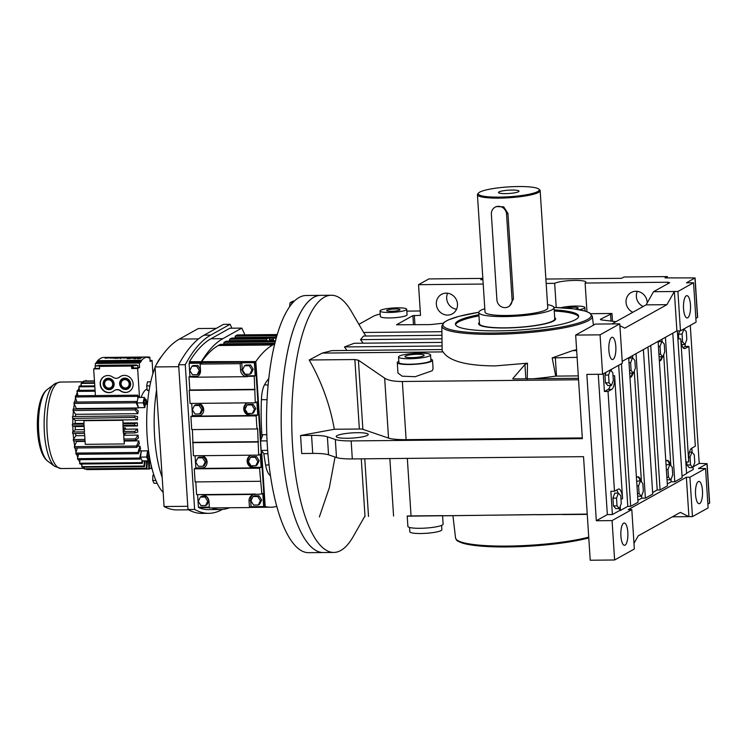 <?xml version="1.0" encoding="UTF-8"?>
<svg xmlns="http://www.w3.org/2000/svg" width="747" height="747" viewBox="0 0 747 747"><rect width="100%" height="100%" fill="white"/><g stroke="black" fill="none" stroke-linecap="round" stroke-linejoin="round"><path stroke-width="1.12" d="M554.255 310.995A61.73 9.963 176.3 0 1 578.58 316.765M554.181 309.874A61.73 9.963 176.3 0 1 578.645 316.196A61.73 9.963 176.3 0 1 497.847 330.874A61.73 9.963 176.3 0 1 455.446 324.161A61.73 9.963 176.3 0 1 478.892 314.739M479.387 322.433A38.583 6.228 -3.7 0 0 478.612 323.787A38.583 6.228 -3.7 0 0 511.237 327.84A38.583 6.228 -3.7 0 0 553.704 320.939A38.583 6.228 -3.7 0 0 555.619 318.81A38.583 6.228 -3.7 0 0 554.676 317.559A38.583 6.228 176.3 0 1 555.619 318.81A38.583 6.228 176.3 0 1 553.704 320.939A38.583 6.228 176.3 0 1 511.237 327.84A38.583 6.228 176.3 0 1 478.612 323.787A38.583 6.228 176.3 0 1 479.387 322.433M455.577 324.712A61.73 9.963 176.3 0 1 478.967 315.869M300.555 435.51L311.564 435.398L312.732 453.41L301.713 453.522L300.555 435.51L334.32 429.264C330.006 404.893 321.63 381.801 309.202 359.989L322.256 353.088L443.046 351.902C449.087 361.081 466.455 365.75 495.168 365.909L527.485 363.201L524.936 364.545L512.834 378.542L513.572 378.925L578.458 378.29M527.251 379.261L527.485 363.201M577.104 357.355L552.182 357.906L555.721 376.124A77.865 12.568 176.3 0 1 533.526 378.729M552.182 357.906L572.604 350.632L576.675 350.586M576.609 349.68A76.698 12.382 176.3 0 1 572.604 350.632M443.046 351.902A76.698 12.382 176.3 0 1 442.121 350.063L441.85 326A75.419 12.176 176.3 0 0 493.655 334.311A75.419 12.176 176.3 0 0 592.362 316.27L589.7 312.928L585.377 311.125L574.21 308.894L554.003 307.409M406.704 309.267L407.059 314.758A13.371 2.157 176.3 0 1 406.396 315.495A13.371 2.157 176.3 0 1 391.68 317.886A13.371 2.157 176.3 0 1 380.372 316.485L380.018 310.995A13.371 2.157 -3.7 0 0 391.325 312.405A13.371 2.157 -3.7 0 0 406.041 310.014A13.371 2.157 -3.7 0 0 406.704 309.267A13.371 2.157 -3.7 0 0 395.396 307.867A13.371 2.157 -3.7 0 0 380.681 310.257A13.371 2.157 -3.7 0 0 380.018 310.995M441.916 331.705L363.64 332.48L350.959 310.696A128.596 40.805 89.4 0 0 331.304 295.252A128.596 40.805 89.4 0 0 292.581 446.127A128.596 40.805 89.4 0 0 333.834 552.444A128.596 40.805 89.4 0 0 353.182 536.617L364.611 516.579M590.784 313.684L611.98 313.479L600.719 319.156A5.715 0.924 -3.7 0 0 600.429 319.473A5.715 0.924 -3.7 0 0 601.886 319.987L615.986 321.658M482.842 278.398L428.862 278.93L418.535 284.682L420.514 315.355L412.895 315.626L396.508 324.786L428.918 324.609A5.715 0.924 -3.7 0 0 432.261 324.403L443.092 323.218M420.234 310.985L409.272 311.088A28.582 4.613 -3.7 0 0 406.826 311.135M380.214 314.048A28.582 4.613 -3.7 0 0 373.285 316.308L359.046 324.245M430.842 359.223A17.657 2.848 176.3 0 1 432.522 360.306L433.073 368.766L432.261 370.727L415.08 376.731L402.138 376.171L397.964 373.014L397.283 362.584A17.657 2.848 176.3 0 1 398.16 361.604A17.657 2.848 176.3 0 1 398.814 361.296M309.202 359.989L354.862 359.54L358.411 360.213L384.658 378.159C388.169 380.4 394.071 381.512 402.353 381.493L578.561 379.765M512.853 378.785L513.572 378.925M578.309 375.89L556.515 376.105A5.715 0.924 -3.7 0 0 555.721 376.124M346.963 350.474L344.479 346.935L354.199 343.275L442.037 342.406M442.075 345.973L344.479 346.935M441.991 338.839L360.521 339.642L363.49 336.047L441.953 335.272M363.135 343.181L360.521 339.642M322.256 353.088L331.864 350.623L442.121 349.54M575.666 335.076L600.056 334.843L619.786 323.843L595.396 324.086L575.666 335.076L582.361 438.648L351.155 440.917L352.313 458.929L583.528 456.66L590.223 560.231L614.613 559.989L634.343 548.998L631.803 509.594L612.073 520.594L614.613 559.989M611.914 323.927L646.09 304.879L653.522 291.703L677.912 291.461L693.552 282.749L686.437 282.814L695.093 277.921L665.007 277.884L667.342 276.586L623.988 277.006L621.653 278.304L545.889 279.051M546.169 283.43L554.666 283.346A16.051 2.586 176.3 0 1 572.333 280.48A16.051 2.586 176.3 0 1 585.9 282.161A16.051 2.586 176.3 0 1 585.106 283.048L667.855 282.235L669.676 282.702L653.522 291.703M579.214 309.669A13.371 2.157 -3.7 0 0 584.201 308.259A13.371 2.157 -3.7 0 0 584.864 307.521A13.371 2.157 -3.7 0 0 575.806 306.065A13.371 2.157 -3.7 0 0 561.016 307.708M647.201 302.908A11.149 10.411 -119.1 0 0 647.173 302.152A11.149 10.411 -119.1 0 0 631.178 292.516A11.149 10.411 -119.1 0 0 626.042 302.358A11.149 10.411 -119.1 0 0 632.83 312.265M585.106 283.048L586.955 311.648M554.666 283.346L556.226 307.484M365.881 336.019L363.64 332.48M436.341 304.225A11.149 10.411 -119.1 0 0 452.337 313.852A11.149 10.411 -119.1 0 0 457.481 304.01A11.149 10.411 -119.1 0 0 441.486 294.383A11.149 10.411 -119.1 0 0 436.341 304.225M418.535 284.682L483.206 284.047M582.315 437.919L406.116 439.647A28.582 4.613 176.3 0 1 388.533 438.087L362.874 429.329A5.715 0.924 -3.7 0 0 359.363 429.011L334.32 429.264M432.522 360.306A17.657 2.848 176.3 0 1 431.645 361.277A17.657 2.848 176.3 0 1 412.213 364.433A17.657 2.848 176.3 0 1 397.283 362.584M619.907 325.711L624.791 328.148L666.922 304.673L646.09 304.879M690.471 304.869A11.149 3.539 -90.6 0 1 687.119 317.951A11.149 3.539 -90.6 0 1 683.542 308.735A11.149 3.539 -90.6 0 1 686.895 295.663A11.149 3.539 -90.6 0 1 690.471 304.869M367.449 435.342A16.051 2.586 -3.7 0 0 368.243 434.455A16.051 2.586 -3.7 0 0 354.676 432.765A16.051 2.586 -3.7 0 0 337.009 435.641A16.051 2.586 -3.7 0 0 336.215 436.528A16.051 2.586 -3.7 0 0 349.783 438.209A16.051 2.586 -3.7 0 0 367.449 435.342M311.564 435.398A25.715 4.155 176.3 0 1 327.391 436.808L335.328 439.516A25.715 4.155 -3.7 0 0 351.155 440.917M666.922 304.673L674.354 291.498L676.903 330.902L680.461 330.865L677.912 291.461M608.889 350.334A11.149 3.539 -90.6 0 1 612.241 337.252A11.149 3.539 -90.6 0 1 615.817 346.468A11.149 3.539 -90.6 0 1 612.465 359.54A11.149 3.539 -90.6 0 1 608.889 350.334M482.926 279.667L480.732 279.695L482.851 278.51M600.056 334.843L602.605 374.238L586.853 374.396L596.321 520.743L612.073 520.594M672.403 516.812L692.469 516.616L708.109 507.904L705.56 468.5L689.92 477.212L686.362 477.249L628.246 509.631L631.803 509.594M707.867 504.141L709.65 503.067L707.101 463.672L698.454 468.565L705.56 468.5M456.538 309.249A11.149 10.411 60.9 0 1 446.669 298.464A11.149 10.411 60.9 0 1 447.612 293.226M587.254 514.319L562.314 514.562L587.263 514.384M575.293 309.034A6.686 1.083 -3.7 0 0 577.861 308.324A6.686 1.083 -3.7 0 0 578.187 307.951A6.686 1.083 -3.7 0 0 573.621 307.222A6.686 1.083 -3.7 0 0 566.217 308.063M643.167 306.513A11.149 10.411 60.9 0 1 636.369 296.596A11.149 10.411 60.9 0 1 637.303 291.358M387.021 310.201A6.686 1.083 -3.7 0 0 386.685 310.565A6.686 1.083 -3.7 0 0 392.343 311.266A6.686 1.083 -3.7 0 0 399.701 310.07A6.686 1.083 -3.7 0 0 400.037 309.706A6.686 1.083 -3.7 0 0 394.379 309.006A6.686 1.083 -3.7 0 0 387.021 310.201M331.304 295.252L320.743 295.354A128.596 40.805 89.4 0 0 313.815 297.306A128.596 40.805 89.4 0 0 281.46 435.333A128.596 40.805 89.4 0 0 323.264 552.547L308.632 552.687A128.596 40.805 89.4 0 1 266.819 435.482A128.596 40.805 89.4 0 1 299.183 297.446A128.596 40.805 89.4 0 1 306.102 295.504L320.743 295.354A128.596 40.805 89.4 0 0 282.011 446.23A128.596 40.805 89.4 0 0 323.264 552.547L333.834 552.444M587.245 514.085L407.218 516.158M319.352 516.952L329.352 487.642L335.039 457.033M430.561 354.918L430.916 360.409A16.051 2.586 176.3 0 1 430.123 361.296A16.051 2.586 176.3 0 1 412.456 364.162A16.051 2.586 176.3 0 1 398.889 362.482L398.534 356.991A16.051 2.586 -3.7 0 0 412.101 358.672A16.051 2.586 -3.7 0 0 429.768 355.805A16.051 2.586 -3.7 0 0 430.561 354.918A16.051 2.586 -3.7 0 0 416.994 353.238A16.051 2.586 -3.7 0 0 399.328 356.104A16.051 2.586 -3.7 0 0 398.534 356.991M537.261 514.59L442.579 515.813M622.214 361.371L676.903 330.902M693.552 282.749L696.101 322.144L680.461 330.865M312.732 453.41A25.715 4.155 176.3 0 1 328.559 454.82L336.486 457.528A25.715 4.155 -3.7 0 0 352.313 458.929M619.786 323.843L622.335 363.247L602.605 374.238M693.235 466.744L699.211 463.42L690.284 325.384M699.211 463.42L707.101 463.672M695.859 318.39L697.642 317.316L695.093 277.921M667.342 276.586L667.426 277.856M596.321 520.743L607.339 514.608L598.263 374.284M686.577 473.215L693.225 469.508L693.076 467.164M677.37 330.893L686.596 473.598L682.03 476.138M672.786 333.19L682.132 477.66L674.774 481.759L671.179 481.796L671.03 479.453M667.304 483.953L671.179 481.796M658.088 341.379L667.426 485.849L660.077 489.948L657.201 489.976L652.626 492.525M643.382 349.577L652.729 494.047L645.38 498.137L641.776 498.174L641.626 495.831M637.901 500.331L641.776 498.174M628.685 357.766L638.031 502.236L630.673 506.326L627.797 506.354L620.449 510.453L619.73 510.462L619.571 508.119M607.339 514.608L612.381 514.552L619.73 510.462M620.897 536.085A11.149 3.539 -90.6 0 1 624.259 523.003A11.149 3.539 -90.6 0 1 627.825 532.219A11.149 3.539 -90.6 0 1 624.473 545.301A11.149 3.539 -90.6 0 1 620.897 536.085M695.55 494.486A11.149 3.539 -90.6 0 1 698.912 481.413A11.149 3.539 -90.6 0 1 702.479 490.63A11.149 3.539 -90.6 0 1 699.127 503.702A11.149 3.539 -90.6 0 1 695.55 494.486M689.92 477.212L692.469 516.616M686.362 477.249L688.911 516.653L680.349 512.386L638.227 535.851L633.979 543.377M408.142 515.953L442.569 515.635L443.111 524.105A17.657 2.848 -3.7 0 1 442.233 525.076A17.657 2.848 -3.7 0 1 422.811 528.232A17.657 2.848 -3.7 0 1 407.881 526.383L407.208 515.944M537.289 514.758L587.245 514.104M521.639 514.748L522.358 514.739M603.277 373.864L604.416 391.484L608.021 391.447L614.473 491.246L610.869 491.283L612.381 514.552M629.945 377.244A11.821 3.754 89.4 0 0 632.298 373.248M632.709 357.972L632.56 355.609M629.674 373.014L633.493 373.239L635.361 368.168L634.866 360.409L632.485 357.72L630.617 362.781L629.011 362.79M632.485 357.72L628.713 358.224M604.416 391.484L608.095 389.439A11.821 3.754 89.4 0 0 610.243 385.536M610.663 370.251L610.626 369.774M605.976 372.361L604.967 375.097L605.472 382.856L607.843 385.555L611.438 385.517L613.315 380.456L612.811 372.697L610.206 370.008M636.033 353.667L645.38 498.137M665.437 337.289L674.774 481.759M662.113 341.584L661.963 339.222M663.681 354.722L670.853 465.549M659.349 360.857A11.821 3.754 89.4 0 0 661.693 356.861M659.069 356.636L662.897 356.851L664.765 351.79L664.26 344.031L661.889 341.332L660.021 346.393L658.406 346.412M661.889 341.332L658.116 341.846M683.057 347.663L685.27 346.431L685.12 344.096M684.159 329.306L684.131 328.82M685.27 346.431L688.874 346.403L695.326 446.192L691.647 448.247A11.821 3.754 89.4 0 0 688.725 461.926L680.769 338.858A11.821 3.754 89.4 0 0 684.56 348.625A11.821 3.754 89.4 0 0 685.195 348.447L688.874 346.403M692.124 452.374L691.843 448.135M618.675 365.283L627.797 506.354M621.457 363.742L630.673 506.326M611.326 369.382L611.438 371.138M620.187 506.457L620.449 510.453M650.73 345.478L660.077 489.948M634.278 371.1L641.449 481.927M679.677 330.874L678.472 334.142L678.78 338.877M647.957 347.028L657.201 489.976M669.499 464.41A11.821 3.754 89.4 0 0 666.996 460.441M669.844 464.41L667.977 469.471L668.481 477.23L670.853 479.929L672.72 474.868L672.225 467.108L669.844 464.41L666.072 464.914M667.034 479.705L670.853 479.929M686.736 461.945L686.932 464.979L689.304 467.678L692.899 467.641L694.775 462.58L694.271 454.82L691.899 452.122L689.5 452.15M618.049 493.076A11.821 3.754 89.4 0 0 616.686 490.013M614.8 493.113L612.923 498.174L613.427 505.934L615.799 508.632L619.403 508.595L621.271 503.534L620.766 495.775L618.395 493.076L614.8 493.113M640.104 480.797A11.821 3.754 89.4 0 0 637.593 476.819M640.45 480.788L638.573 485.849L639.077 493.608L641.449 496.307L643.326 491.246L642.822 483.486L640.45 480.788L636.677 481.301M637.63 496.092L641.449 496.307M405.416 356.048A9.627 1.55 -3.7 0 0 404.939 356.571A9.627 1.55 -3.7 0 0 413.082 357.589A9.627 1.55 -3.7 0 0 423.68 355.861A9.627 1.55 -3.7 0 0 424.156 355.329A9.627 1.55 -3.7 0 0 416.014 354.321A9.627 1.55 -3.7 0 0 405.416 356.048M608.021 391.447L611.69 389.402A11.821 3.754 89.4 0 0 614.613 375.713L622.578 498.791A11.821 3.754 89.4 0 0 618.787 489.014A11.821 3.754 89.4 0 0 618.142 489.201L614.473 491.246M629.945 377.291A11.821 3.754 89.4 0 0 630.225 377.319A11.821 3.754 89.4 0 0 633.017 373.239M630.617 362.781L631.122 370.54L629.516 370.549M631.122 370.54L633.493 373.239M610.439 369.998L608.572 375.059L604.967 375.097M608.572 375.059L609.066 382.819L611.438 385.517M609.066 382.819L605.472 382.856M613.007 375.732L614.613 375.713M677.884 338.886L680.769 338.858M659.349 360.913A11.821 3.754 89.4 0 0 659.629 360.941A11.821 3.754 89.4 0 0 662.412 356.861M670.386 465.017A11.821 3.754 89.4 0 0 667.351 460.376A11.821 3.754 89.4 0 0 666.716 460.554A11.821 3.754 89.4 0 0 665.848 461.403M660.021 346.393L660.516 354.153L662.897 356.851M660.516 354.153L658.91 354.171M640.982 481.404A11.821 3.754 89.4 0 0 637.957 476.763A11.821 3.754 89.4 0 0 637.322 476.941A11.821 3.754 89.4 0 0 636.444 477.791M685.849 461.954L688.725 461.926M620.962 498.8L622.578 498.791M684.943 344.563L686.81 339.502L686.316 331.743L683.944 329.053L682.067 334.114L682.571 341.874L684.943 344.563L681.694 344.6M682.571 341.874L681.096 341.883M682.067 334.114L678.472 334.142M668.481 477.23L666.875 477.249M667.977 469.471L666.371 469.49M691.899 452.122L690.032 457.183L690.527 464.942L692.899 467.641M690.527 464.942L686.932 464.979M690.032 457.183L688.725 457.201M618.395 493.076L616.527 498.137L617.031 505.896L613.427 505.934M616.527 498.137L612.923 498.174M617.031 505.896L619.403 508.595M639.077 493.608L637.471 493.627M638.573 485.849L636.967 485.867M409.561 527.466L409.832 531.761A16.051 2.586 -3.7 0 0 423.409 533.451A16.051 2.586 -3.7 0 0 441.075 530.585A16.051 2.586 -3.7 0 0 441.869 529.698L441.589 525.393M109.921 358.037L114.338 358.093M152.911 373.64L152.061 360.437L150.11 361.529L149.83 357.169L148.644 357.832L148.588 356.982L147.402 357.645L147.355 357.019L103.394 357.458A68.425 21.71 89.4 0 0 100.462 358.439A68.425 21.71 89.4 0 0 97.624 360.67L141.594 360.231L140.492 362.37L139.306 363.033L139.586 367.393L137.962 367.403M109.37 357.86L105.047 358.187M113.721 358.102L110.631 357.682M117.204 357.477L117.223 357.757A68.425 21.71 89.4 0 0 116.102 358.289A68.425 21.71 89.4 0 0 115.794 358.467L115.159 358.187L115.776 358.177A68.715 21.803 -90.6 0 1 116.084 358A68.715 21.803 -90.6 0 1 117.204 357.477L116.588 357.477A68.715 21.803 89.4 0 0 115.869 357.794L114.123 358.084A68.715 21.803 89.4 0 0 113.917 358.196L115.458 358.009A68.715 21.803 89.4 0 0 115.159 358.187M121.63 357.804L121.64 357.972A68.425 21.71 89.4 0 0 121.135 358.233A68.425 21.71 89.4 0 0 120.827 358.411L120.211 358.42L120.809 358.13A68.715 21.803 -90.6 0 1 121.117 357.953A68.715 21.803 -90.6 0 1 121.621 357.692L121.742 357.878M127.177 357.682L122.853 358.009M129.745 358.355L128.11 357.72L129.875 358.233L127.335 358.644L130.51 358.504M131.986 357.729L129.035 358.065M137.448 357.271L132.032 357.85L135.216 358.523A68.715 21.803 -90.6 0 1 136.327 357.804A68.715 21.803 -90.6 0 1 137.448 357.271L137.467 357.561A68.425 21.71 89.4 0 0 136.346 358.084A68.425 21.71 89.4 0 0 135.235 358.803L132.051 358.13M141.902 357.645L139.577 358M139.876 357.72L141.893 357.449C139.857 357.15 138.709 357.262 138.456 357.785C136.514 358.485 137.252 358.597 140.669 358.121L140.053 358.13C137.373 358.364 137.149 358.261 139.362 357.832L139.67 357.832A68.715 21.803 -90.6 0 1 139.773 357.776A68.715 21.803 -90.6 0 1 139.876 357.72L139.894 358A68.425 21.71 89.4 0 0 139.792 358.056A68.425 21.71 89.4 0 0 139.689 358.112L139.381 358.112C137.168 358.541 137.392 358.644 140.072 358.411M147.355 357.019A68.425 21.71 89.4 0 0 144.432 358.009A68.425 21.71 89.4 0 0 141.594 360.231M132.032 357.85L131.874 358.336M127.354 358.289L132.032 357.785M131.995 357.841L131.976 357.561C130.081 357.243 128.923 357.346 128.493 357.878L128.512 358.158M121.64 357.972L117.905 357.729A68.715 21.803 89.4 0 0 117.4 357.99A68.715 21.803 89.4 0 0 117.092 358.168L117.737 358.439A68.425 21.71 89.4 0 1 118.035 358.271A68.425 21.71 89.4 0 1 118.549 358L121.023 357.981M138.046 357.841L137.037 358.504M140.669 358.121L140.688 358.401C137.271 358.877 136.533 358.765 138.475 358.065M115.477 358.289L113.917 358.196M133.283 367.776A3.128 0.504 -3.7 0 0 132.677 367.991L131.705 368.532L137.644 368.476L139.586 367.393M137.644 368.476L139.512 397.46M145.646 399.477L144.311 397.413L138.12 397.479A42.355 13.437 89.4 0 0 138.008 397.955L137.485 396.368A44.577 14.146 89.4 0 1 137.803 395.163L138.858 397.469M147.122 389A35.669 11.317 89.4 0 0 146.459 389.299A35.669 11.317 89.4 0 0 141.09 397.451M139.558 357.72L138.662 357.589M95.242 368.028L93.674 368.906L95.401 395.574M97.624 360.67L96.531 362.799L95.336 363.462L95.485 365.787M148.588 356.982L104.571 357.44M126.551 357.692L123.46 357.72L126.635 357.617M140.053 358.13C137.373 358.364 137.149 358.261 139.362 357.832L139.381 358.112M132.649 357.841L134.796 358.383A68.715 21.803 -90.6 0 1 135.702 357.813A68.715 21.803 -90.6 0 1 136.626 357.365L132.499 358.009M117.092 358.168L117.737 358.439M117.718 358.158A68.715 21.803 -90.6 0 1 118.017 357.981A68.715 21.803 -90.6 0 1 118.53 357.72L121.005 357.701A68.715 21.803 89.4 0 0 120.491 357.962A68.715 21.803 89.4 0 0 120.192 358.14M105.579 358L108.418 357.972L105.579 358M97.661 361.296L141.631 360.857M144.311 397.413A42.355 13.437 89.4 0 0 143.153 402.857L144.778 407.61A35.669 11.317 -90.6 0 1 145.348 404.472M144.778 407.61L138.587 407.675A35.669 11.317 89.4 0 0 138.55 407.946L136.169 402.81L73.962 403.417L74.317 404.192A43.242 13.726 89.4 0 0 73.636 409.029M76.269 409.011A35.669 11.317 -90.6 0 1 76.343 408.562L138.55 407.946M138.158 410.766A35.669 11.317 89.4 0 0 137.84 413.689L135.226 409.907A44.577 14.146 89.4 0 1 135.384 408.422L138.158 410.766M75.466 416.481A35.669 11.317 -90.6 0 1 75.634 414.305L137.84 413.689M137.616 416.695A35.669 11.317 89.4 0 0 137.467 419.758L134.693 417.452A44.577 14.146 89.4 0 1 134.768 415.892L137.616 416.695M83.963 424.119L83.972 425.697A44.577 14.146 -90.6 0 1 83.963 424.119L72.375 424.231L75.204 423.474A35.669 11.317 -90.6 0 1 75.26 420.374L137.467 419.758M75.204 423.474L83.925 423.381M123.134 422.998L137.411 422.858A35.669 11.317 89.4 0 0 137.439 425.967L134.591 425.202A44.577 14.146 89.4 0 1 134.581 423.624L122.984 423.736A44.577 14.146 89.4 0 0 123.003 425.314L134.591 425.202M84.206 431.869L84.299 433.428A44.577 14.146 -90.6 0 1 84.206 431.869L72.608 431.981L75.344 429.684A35.669 11.317 -90.6 0 1 75.232 426.584L84.131 426.49M123.339 426.107L137.439 425.967M75.344 429.684L84.327 429.59M123.451 427.91L125.356 427.891A35.669 11.317 89.4 0 0 125.412 429.189L137.551 429.067A35.669 11.317 89.4 0 0 137.747 432.13L134.918 432.924L123.33 433.045A44.577 14.146 89.4 0 1 123.227 431.486L123.003 425.314M125.673 433.017A35.669 11.317 89.4 0 0 125.72 433.521L123.881 434.549M73.141 433.531A43.242 13.726 89.4 0 0 73.654 438.956L75.82 435.753A35.669 11.317 -90.6 0 1 75.606 433.512M75.82 435.753L84.719 435.66M123.927 435.277L138.027 435.137A35.669 11.317 89.4 0 0 138.391 438.059L135.665 440.394A44.577 14.146 89.4 0 1 135.478 438.919L123.89 439.031A44.577 14.146 89.4 0 0 124.067 440.515L135.665 440.394M73.916 441.001A43.242 13.726 89.4 0 0 74.681 445.856L76.633 441.496A35.669 11.317 -90.6 0 1 76.539 440.982M76.633 441.496L85.093 441.412M124.301 441.029L138.83 440.879A35.669 11.317 89.4 0 0 139.353 443.578L136.804 447.388L74.597 447.995A44.577 14.146 89.4 0 1 74.336 446.631L74.681 445.856M137.625 446.146L139.941 446.127A35.669 11.317 89.4 0 0 140.595 448.508L138.307 453.672A44.577 14.146 89.4 0 1 137.98 452.458L139.941 446.127M139.614 450.73L141.314 450.712A35.669 11.317 89.4 0 0 141.388 450.917L140.464 457.099A42.355 13.437 89.4 0 0 140.623 457.481L140.128 459.069A44.577 14.146 89.4 0 1 139.736 458.051L141.314 450.712M148.896 454.027A35.669 11.317 -90.6 0 1 147.579 450.861L141.388 450.917M148.644 460.068A35.669 11.317 89.4 0 0 149.083 460.087L150.072 460.077M133.424 367.982L137.868 367.944L137.831 365.348L133.143 365.647L137.831 365.348M96.475 361.959L140.436 361.52M96.531 362.799L140.492 362.37M138.008 397.955A42.355 13.437 89.4 0 0 137.056 402.4A42.355 13.437 89.4 0 0 136.962 402.922L138.587 407.675M143.153 402.857L136.962 402.922M137.803 395.163L75.596 395.77A44.577 14.146 89.4 0 0 75.279 396.984L137.485 396.368M76.932 402.026L75.279 396.984M152.061 360.437L150.436 360.456M95.336 363.462L139.306 363.033M93.674 368.906L99.612 368.85L99.454 366.385L100.425 365.843A3.128 0.504 -3.7 0 0 100.584 365.666A3.128 0.504 -3.7 0 0 98.427 365.33L136.458 364.956A3.128 0.504 -3.7 0 0 132.518 365.526L131.547 366.067L131.705 368.532M119.501 377.132A5.799 5.416 60.9 0 1 112.909 377.198A8.693 8.124 -119.1 0 0 104.169 376.507A8.693 8.124 -119.1 0 0 101.312 388.048A8.693 8.124 -119.1 0 0 112.638 391.689A8.693 8.124 -119.1 0 0 113.796 390.896A5.799 5.416 60.9 0 1 120.388 390.83A8.693 8.124 -119.1 0 0 129.119 391.531A8.693 8.124 -119.1 0 0 133.134 383.855A8.693 8.124 -119.1 0 0 120.659 376.339A8.693 8.124 -119.1 0 0 119.501 377.132L119.744 377.002A5.799 5.416 60.9 0 1 118.848 377.599M99.454 366.385L131.547 366.067M148.597 357.178L149.83 357.169M150.082 361.09L149.895 358.215M94.776 385.882L79.331 386.031A44.577 14.146 89.4 0 0 78.902 386.825L94.822 386.666M95.392 368.355L99.584 368.42M95.056 390.205L77.324 390.373A44.577 14.146 89.4 0 0 76.95 391.391L95.121 391.213M94.449 380.905L83.935 381.007A44.577 14.146 89.4 0 0 83.683 381.138A44.577 14.146 89.4 0 0 83.44 381.278L94.467 381.166M81.33 386.012L81.087 383.416L94.608 383.286M77.959 395.751L76.95 391.391M79.453 390.354L78.902 386.825M94.57 382.753L81.554 382.875A44.577 14.146 89.4 0 0 81.087 383.416M85.886 380.466L86.082 380.456A44.577 14.146 89.4 0 0 85.886 380.466L85.877 380.989M83.496 382.856L83.44 381.278M123.479 358L126.57 357.972M132.63 358.149L136.374 357.645M83.813 467.174A43.242 13.726 89.4 0 0 84.224 467.454L84.206 468.789L146.403 468.182L146.552 460.871M147.579 450.861L146.655 457.033A42.355 13.437 89.4 0 0 148.42 460.852L149.083 458.574M148.42 460.852L142.229 460.908A42.355 13.437 89.4 0 1 142.061 460.6L141.771 462.626A44.577 14.146 89.4 0 0 142.21 463.411L142.742 460.908M125.412 429.189L123.629 430.692M123.106 425.342L123.488 431.271M137.551 429.067L134.815 431.374L123.227 431.486M122.956 420.197L122.994 423.736L122.956 420.197L83.925 420.58L83.972 424.119M134.581 423.624L137.411 422.858M76.343 408.562L74.317 404.192M148.868 469.004L86.661 469.611A44.577 14.146 89.4 0 0 86.96 469.62L149.167 469.004A44.577 14.146 89.4 0 1 148.868 469.004L148.56 460.376M149.167 469.004A44.577 14.146 89.4 0 0 149.363 469.004L149.531 460.087M139.736 458.051L77.529 458.667L78.482 454.26M123.787 433.036L123.89 439.031M135.478 438.919L138.027 435.137M84.859 439.413L85.046 440.898A44.577 14.146 -90.6 0 1 84.859 439.413L73.271 439.525L73.654 438.956M134.815 431.374A44.577 14.146 89.4 0 0 134.918 432.924M143.919 400.541L144.535 404.482L146.085 404.463L146.795 403.408L146.179 399.468L144.629 399.486L143.919 400.541L145.469 400.523L146.085 404.463M80.928 464.018A43.242 13.726 89.4 0 0 81.909 465.353L82.021 464.008M72.608 431.981A44.577 14.146 89.4 0 0 72.711 433.54L84.299 433.428M145.282 460.88L144.498 466.576L82.291 467.183A44.577 14.146 89.4 0 1 81.815 466.651L81.909 465.353M75.092 447.985A43.242 13.726 89.4 0 0 76.063 452.122L77.352 447.967M125.356 427.891L123.516 428.918M144.498 466.576A44.577 14.146 89.4 0 1 144.022 466.035L144.414 460.89M141.771 462.626L79.565 463.233A44.577 14.146 89.4 0 0 80.004 464.027L142.21 463.411M75.634 414.305L73.411 411.083A43.242 13.726 89.4 0 0 73.001 416.499M86.661 469.611L86.643 469.051M73.271 439.525A44.577 14.146 89.4 0 0 73.458 441.01L85.046 440.898M75.26 420.374L72.907 418.404A43.242 13.726 89.4 0 0 72.795 424.119M146.655 457.033L140.464 457.099M73.411 411.083L73.019 410.523L135.226 409.907M144.022 466.035L81.815 466.651M149.026 454.027L147.738 454.036L147.663 458.369L149.792 458.574M136.804 447.388A44.577 14.146 89.4 0 1 136.542 446.015L138.83 440.879M151.8 467.846L151.809 468.192A44.577 14.146 89.4 0 1 151.324 468.462L150.922 464.148M135.384 408.422L73.178 409.039A44.577 14.146 89.4 0 0 73.019 410.523M136.169 402.81A44.577 14.146 89.4 0 1 136.402 401.447L137.056 402.4M151.324 468.462L149.381 468.481M75.232 426.584L72.814 425.93A43.242 13.726 89.4 0 0 73.019 431.635M72.814 425.93L83.972 425.697M146.403 468.182A44.577 14.146 89.4 0 0 146.907 468.453L147.476 460.862M76.67 454.279A43.242 13.726 89.4 0 0 77.772 457.566M72.907 418.404L134.693 417.452M134.768 415.892L72.562 416.509A44.577 14.146 89.4 0 0 72.487 418.059M84.206 468.789A44.577 14.146 89.4 0 0 84.7 469.069L146.907 468.453M136.542 446.015L74.336 446.631M137.98 452.458L75.774 453.074A44.577 14.146 89.4 0 0 76.101 454.279L138.307 453.672M75.774 453.074L76.063 452.122M77.202 392.492A43.242 13.726 89.4 0 0 76.166 395.761M75.596 397.927A43.242 13.726 89.4 0 0 74.7 402.054M114.683 390.308A5.799 5.416 60.9 0 1 120.631 390.7A8.693 8.124 -119.1 0 0 129.24 391.465M120.781 376.273A8.693 8.124 -119.1 0 0 119.744 377.002M104.291 376.441A8.693 8.124 -119.1 0 0 101.545 387.917A8.693 8.124 -119.1 0 0 112.76 391.624M99.678 365.843L95.112 366.021L99.678 365.843M81.208 384.714A43.242 13.726 89.4 0 0 80.256 386.022M79.089 388.038A43.242 13.726 89.4 0 0 78.015 390.373M140.623 457.481A42.355 13.437 89.4 0 0 142.061 460.6M72.375 424.231A44.577 14.146 89.4 0 0 72.384 425.809M136.402 401.447L74.196 402.054A44.577 14.146 89.4 0 0 73.962 403.417M78.612 459.676A43.242 13.726 89.4 0 0 79.742 462.019L80.069 459.657M123.974 438.891L123.6 433.036M84.075 425.725L84.458 431.654M77.529 458.667A44.577 14.146 89.4 0 0 77.921 459.676L140.128 459.069M84.57 433.353L84.953 439.273M146.179 399.468L145.469 400.523M145.422 403.025L143.872 403.044M79.565 463.233L79.742 462.019M85.055 440.889L85.279 444.325L124.301 443.942L124.086 440.515M124.301 443.942L124.263 440.506M149.139 454.736L148.849 456.081L147.308 456.09M148.849 456.081L149.204 458.35L149.783 458.509M149.204 458.35L147.663 458.369M134.002 365.507L136.972 365.479L134.002 365.507M130.632 383.743A5.799 5.416 -119.1 0 0 124.768 378.094A5.799 5.416 -119.1 0 0 119.641 383.855A5.799 5.416 -119.1 0 0 125.505 389.504A5.799 5.416 -119.1 0 0 130.632 383.743M114.142 383.911A5.799 5.416 -119.1 0 0 108.278 378.253A5.799 5.416 -119.1 0 0 103.151 384.014A5.799 5.416 -119.1 0 0 109.015 389.673A5.799 5.416 -119.1 0 0 114.142 383.911M98.623 365.628L95.971 365.881L98.641 365.918M122.779 420.3L83.748 420.682M161.352 356.711A71.441 22.671 89.4 0 0 156.3 364.713M155.087 367.505A71.441 22.671 89.4 0 0 147.15 436.603A71.441 22.671 89.4 0 0 163.154 492.366M135.17 365.264L135.198 365.731M104.122 383.874A5.024 4.697 -119.1 0 0 109.202 388.776A5.024 4.697 -119.1 0 0 113.647 383.781A5.024 4.697 -119.1 0 0 108.567 378.878A5.024 4.697 -119.1 0 0 104.122 383.874M120.612 383.715A5.024 4.697 -119.1 0 0 125.692 388.617A5.024 4.697 -119.1 0 0 130.137 383.622A5.024 4.697 -119.1 0 0 125.057 378.72A5.024 4.697 -119.1 0 0 120.612 383.715M97.138 365.638L97.166 366.105M153.649 474.336L152.846 475.54L152.743 480.47L154.059 483.309L157.131 483.281M149.904 385.872L146.636 385.9L147.495 381.848L150.745 381.82M152.846 475.54L154.041 475.531M152.743 480.47L155.871 480.442M146.636 385.9L147.336 390.392L149.036 390.821M156.553 390.298A71.441 22.671 89.4 0 0 162.192 477.445A71.441 22.671 89.4 0 1 156.553 390.298M147.336 390.392L149.101 390.373M104.617 384.005A4.249 3.968 -119.1 0 0 108.913 388.151A4.249 3.968 -119.1 0 0 112.676 383.921A4.249 3.968 -119.1 0 0 108.371 379.775A4.249 3.968 -119.1 0 0 104.617 384.005M121.098 383.837A4.249 3.968 -119.1 0 0 125.403 387.982A4.249 3.968 -119.1 0 0 129.166 383.762A4.249 3.968 -119.1 0 0 124.861 379.616A4.249 3.968 -119.1 0 0 121.098 383.837M203.1 466.287L204.379 465.568L206.461 461.301L203.828 457.071L199.104 457.117L197.824 457.836L195.742 462.104L198.375 466.324L203.1 466.287L205.192 462.01L206.461 461.301M195.079 455.745L195.873 467.949L202.166 467.883A6.639 6.209 -119.1 0 0 204.482 467.389M205.192 462.01L202.549 457.79L197.824 457.836M202.549 457.79L203.828 457.071M195.873 467.949L194.267 468.836L259.526 468.201L261.861 494L254.923 494.421A6.639 6.209 -119.1 0 0 249.05 501.022L249.47 507.558L251.067 506.671L263.663 506.55L262.813 493.468L261.861 494M250.703 455.315A6.639 6.209 -119.1 0 0 254.83 467.37L261.123 467.305L259.526 468.201M202.166 467.883L201.204 468.416L253.868 467.902A6.639 6.209 -119.1 0 1 251.011 455.194M201.204 468.416A6.639 6.209 -119.1 0 0 202.418 455.67M263.663 506.55L264.615 506.018L255.315 362.127L190.055 362.771L189.103 363.303L189.943 376.385L188.991 376.918L189.831 389.999L189.196 390.354L190.046 403.436L255.297 402.792L256.893 401.905L257.743 414.987L256.146 415.874L256.987 428.955L257.631 428.601L258.677 455.119L260.283 454.223L261.123 467.305M197.591 494.635L198.403 507.194L209.347 507.082M195.779 481.908L196.601 494.645L255.558 494.066M194.267 468.836L195.116 481.918L260.376 481.273M192.399 429.59L193.426 455.754L258.677 455.119M191.699 403.417L192.483 415.621L190.887 416.518L191.736 429.59L256.987 428.955M255.315 362.127L254.353 362.659L241.757 362.781L240.16 363.677L240.59 370.213A6.639 6.209 -119.1 0 0 247.304 376.693L194.65 377.207A6.639 6.209 -119.1 0 0 200.523 370.605L200.103 364.069L240.16 363.677M241.757 362.781L242.187 369.326A6.639 6.209 -119.1 0 0 248.91 375.806L255.203 375.741L254.353 362.659M255.203 375.741L254.241 376.273L255.297 402.792M256.492 456.557L251.767 456.604L250.488 457.313L248.406 461.59L251.039 465.811L255.763 465.764L257.846 461.497L255.213 457.267L256.492 456.557L259.125 460.778L257.043 465.054L255.763 465.764M202.904 494.579L202.26 494.934A6.639 6.209 -119.1 0 1 208.983 501.414L209.403 507.96L249.47 507.558M189.103 363.303L201.699 363.173L200.103 364.069M189.196 390.354L254.456 389.71M209.384 507.633L198.889 507.736L198.851 507.185M189.533 363.061L189.449 361.697L255.819 361.557A226.22 71.777 -90.6 0 1 272.748 344.974L274.775 343.844L220.533 344.367M276.735 506.391A226.22 71.777 -90.6 0 1 270.834 507.213A226.22 71.777 -90.6 0 1 265.194 506.569L250.992 506.709M265.194 506.569L261.599 450.936M260.89 439.974L255.819 361.557M189.943 376.385L196.246 376.32A6.639 6.209 -119.1 0 0 198.216 375.965M200.457 369.588L197.908 365.507L193.184 365.554L191.904 366.263L189.822 370.54L192.455 374.761L197.18 374.714L199.272 370.447L196.629 366.217L191.904 366.263M197.18 374.714L198.459 374.004L200.476 369.877M190.887 416.518L256.146 415.874M247.322 402.997A6.639 6.209 -119.1 0 0 251.44 415.043L257.743 414.987M192.483 415.621L198.786 415.565L197.824 416.098L250.488 415.575A6.639 6.209 -119.1 0 1 247.63 402.866M193.221 442.317L258.471 441.682M192.577 442.672L257.836 442.037M208.796 500.21L206.471 496.475M205.64 505.523L207.722 501.256L205.089 497.026L200.364 497.072L198.282 501.349L200.915 505.57L205.64 505.523L206.919 504.813L208.908 500.742M206.265 496.316L201.643 496.363L200.364 497.072M188.991 376.918L194.65 377.207M198.786 415.565A6.639 6.209 -119.1 0 0 201.102 415.071M200.448 404.753L195.723 404.799L194.444 405.509L192.362 409.776L194.995 414.006L199.72 413.959L201.802 409.683L203.081 408.973L200.448 404.753L199.169 405.462L194.444 405.509M199.72 413.959L200.999 413.25L203.081 408.973M189.831 389.999L255.091 389.355M248.91 375.806L247.948 376.339L254.241 376.273M252.944 494.775A6.639 6.209 -119.1 0 0 250.647 500.135L251.067 506.671M259.032 495.803L254.307 495.849L253.028 496.559L250.936 500.826L253.578 505.056L258.303 505.009L260.386 500.733L257.752 496.512L259.032 495.803L261.665 500.023L259.573 504.3L258.303 505.009M250.572 364.994L245.847 365.04L244.568 365.75L242.486 370.017L245.119 374.247L249.843 374.2L251.123 373.491L253.205 369.214L250.572 364.994L249.293 365.703L244.568 365.75M253.102 404.23L248.387 404.276L247.108 404.995L245.016 409.263L247.659 413.483L252.383 413.446L253.653 412.727L255.745 408.46L253.102 404.23L251.832 404.949L247.108 404.995M257.846 461.497L259.125 460.778M255.213 457.267L250.488 457.313M202.26 494.934L254.923 494.421M244.923 334.861L241.813 328.11L229.871 328.222L210.934 338.774A242.205 76.848 89.4 0 0 189.449 361.697M241.813 328.11L222.877 338.652A242.205 76.848 89.4 0 0 201.391 361.585M263.794 453.42A103.357 32.793 89.4 0 0 265.643 465.148A20.673 6.555 89.4 0 0 270.433 475.606M268.808 378.496A103.357 32.793 89.4 0 0 264.597 384.668A20.673 6.555 89.4 0 0 261.403 399.626A103.357 32.793 89.4 0 0 262.057 436.818M198.889 507.736A242.205 76.848 89.4 0 0 208.702 509.613L220.645 509.501A242.205 76.848 89.4 0 0 229.581 507.755M231.915 328.204L230.113 324.301L210.701 335.114A245.922 78.033 89.4 0 0 185.265 364.704L194.631 509.435A245.922 78.033 89.4 0 0 208.74 513.329A245.922 78.033 89.4 0 0 221.99 509.613L222.326 509.426M211.672 507.932A242.205 76.848 89.4 0 0 220.645 509.501M201.419 362.09A226.22 71.777 -90.6 0 1 218.348 345.506L220.402 344.367M223.717 344.32L223.997 342.369L226.182 341.22M229.366 341.174L229.637 339.222L231.822 338.074M235.006 338.027L235.277 336.075L237.331 334.936L277.296 334.544M196.629 366.217L197.908 365.507M199.272 370.447L200.467 369.774M197.824 416.098A6.639 6.209 -119.1 0 0 199.029 403.343M205.089 497.026L206.312 496.353M207.722 501.256L208.88 500.611M201.802 409.683L199.169 405.462M247.948 376.339L247.304 376.693M260.386 500.733L261.665 500.023M257.752 496.512L253.028 496.559M249.843 374.2L251.926 369.924L253.205 369.214M251.926 369.924L249.293 365.703M252.383 413.446L254.466 409.169L251.832 404.949M254.466 409.169L255.745 408.46M269.872 340.772L268.948 337.691L266.828 338.858L266.558 340.809M230.113 324.301L223.474 324.366L204.071 335.179A245.922 78.033 89.4 0 0 178.636 364.769L187.992 509.501L194.631 509.435M187.992 509.501A245.922 78.033 89.4 0 0 202.11 513.394L208.74 513.329M178.636 364.769L185.265 364.704M276.642 336.785A4.538 0.728 -3.7 0 0 273.57 337.457A4.538 0.728 -3.7 0 0 273.337 337.709A4.538 0.728 -3.7 0 0 276.241 338.204M289.612 306.793L290.041 302.796L293.039 301.116L294.365 301.106M290.041 302.796L292.777 302.768M267.921 453.7L264.065 453.737L261.161 450.432L260.544 440.926L262.832 434.726L266.791 434.679M260.544 440.926L267.062 440.861M261.161 450.432L267.65 450.366M276.521 337.205L275.382 337.439L276.343 337.812M187.786 506.298L164.069 506.531A242.205 76.848 89.4 0 0 177.16 509.921L188.561 509.809M178.757 366.702L155.049 366.936L164.069 506.531M216.313 328.363L198.328 328.54L179.392 339.082A242.205 76.848 89.4 0 0 155.049 366.936M508.39 306.746L509.519 306.121L513.469 298.912L507.932 213.353L503.655 206.807L496.195 206.583L495.065 207.208A8.002 7.479 -119.1 0 0 491.367 214.277L496.904 299.836A8.002 7.479 -119.1 0 0 508.39 306.746A8.002 7.479 -119.1 0 0 512.078 299.687L506.55 214.128A8.002 7.479 -119.1 0 0 495.065 207.208M538.792 189.084L539.689 189.85A31.439 5.07 176.3 0 1 540.165 190.653A31.439 5.07 176.3 0 1 538.606 192.39A31.439 5.07 176.3 0 1 504.01 198.011A31.439 5.07 176.3 0 1 477.426 194.706A31.439 5.07 176.3 0 1 477.8 193.856L478.584 192.978A30.58 4.94 176.3 0 1 479.751 192.119A30.58 4.94 176.3 0 1 510.911 186.769A30.58 4.94 176.3 0 1 538.792 189.084A30.58 4.94 176.3 0 1 537.737 191.549A30.58 4.94 176.3 0 1 501.629 197.096A30.58 4.94 176.3 0 1 478.584 192.978M540.165 190.653L547.756 308.016A31.439 5.07 176.3 0 1 546.197 309.753A31.439 5.07 176.3 0 1 511.602 315.374A31.439 5.07 176.3 0 1 485.018 312.069L477.426 194.706M547.542 304.655A37.723 6.088 176.3 0 1 554.031 307.605A37.723 6.088 176.3 0 1 552.164 309.688A37.723 6.088 176.3 0 1 510.64 316.439A37.723 6.088 176.3 0 1 478.743 312.479A37.723 6.088 176.3 0 1 480.62 310.397A37.723 6.088 176.3 0 1 484.803 308.716M498.987 191.932A10.29 1.662 176.3 0 1 510.789 190.074A10.29 1.662 176.3 0 1 518.978 191.335A10.29 1.662 176.3 0 1 518.502 191.746A10.29 1.662 176.3 0 1 507.661 193.557A10.29 1.662 176.3 0 1 498.538 192.651A10.29 1.662 176.3 0 1 498.987 191.932M554.031 307.605L554.76 318.866A37.723 6.088 176.3 0 1 552.892 320.949A37.723 6.088 176.3 0 1 511.368 327.69A37.723 6.088 176.3 0 1 479.471 323.731L478.743 312.479M554.003 307.437A74.28 11.989 176.3 0 1 584.742 320.808A74.28 11.989 176.3 0 1 493.944 333.05A74.28 11.989 176.3 0 1 443.391 326.168A74.28 11.989 176.3 0 1 478.752 312.302L459.218 316.261L448.144 319.987L444.045 322.359L441.85 326M525.851 378.813L524.936 364.545M556.515 376.105L555.32 357.57M588.785 537.924A74.28 11.989 176.3 0 1 507.773 546.944M414.94 324.74L414.333 315.421M413.483 324.758L412.895 315.626M612.484 321.238L611.98 313.479M667.855 282.235L667.949 283.664M600.756 319.753L600.719 319.156M611.018 321.07L610.542 313.684M402.353 381.493L406.116 439.647M354.862 359.54L359.363 429.011M384.658 378.159L388.533 438.087M358.411 360.213L362.874 429.329M588.739 537.149A75.419 12.176 176.3 0 1 507.353 546.076A75.419 12.176 176.3 0 1 455.558 537.98L452.925 515.71M335.328 439.516L336.486 457.528M327.391 436.808L328.559 454.82M694.943 278.071L697.493 317.475M706.961 463.831L709.51 503.226M361.287 458.845L365.012 516.504M407.33 458.397L411.046 515.822M389.859 458.565L393.576 516.028M364.779 458.807L368.514 516.457M608.095 389.439L611.69 389.402M683.916 348.457L685.195 348.447M132.677 367.991L132.518 365.526M47.052 389.682C33.792 399.262 34.222 451.711 47.752 461.16A36.762 11.663 89.4 0 1 38.471 425.51A36.762 11.663 89.4 0 1 47.052 389.682L55.446 383.342L60.199 382.053A43.242 13.726 89.4 0 0 57.864 382.707A43.242 13.726 89.4 0 0 46.986 429.123A43.242 13.726 89.4 0 0 61.049 468.537L84.215 468.304M53.971 384.322A42.215 13.39 89.4 0 0 44.12 425.454A42.215 13.39 89.4 0 0 54.783 466.389L61.049 468.537M254.83 467.37L253.868 467.902M251.44 415.043L250.488 415.575M196.246 376.32L195.284 376.852M250.647 500.135L249.05 501.022M242.187 369.326L240.59 370.213M222.877 338.652L210.934 338.774M218.348 345.506L272.748 344.974M268.126 385.191L264.597 384.668M234.978 337.513L274.551 337.121M269.275 338.223L273.374 338.186M226.042 341.22L275.559 340.735L226.108 341.202M223.997 342.369L275.269 341.865M269.023 464.821L265.643 465.148M267.09 399.729L261.403 399.626M223.689 343.797L274.905 343.303M235.277 336.075L276.96 335.664M269.406 339.652L273.467 339.614M204.071 335.179L210.701 335.114M229.329 340.66L266.52 340.296M229.637 339.222L266.828 338.858M231.691 338.083L268.883 337.709M198.581 338.895L179.392 339.082M512.078 299.687L513.469 298.912M506.55 214.128L507.932 213.353M592.362 316.27L593.417 325.188M585.088 311.032L584.864 307.521M588.785 537.961L551.958 544.274L507.717 546.963C486.997 547.103 471.973 545.833 462.617 543.153C454.886 540.23 456.856 540.146 455.558 537.98M133.143 365.647L133.302 368.112M95.112 366.021L95.271 368.486M60.199 382.053L83.459 381.82M47.752 461.16L54.783 466.389M249.722 507.418L270.834 507.213M220.468 344.348L274.784 343.816M231.757 338.064L268.948 337.691M273.337 337.709L273.533 340.735"/></g></svg>
